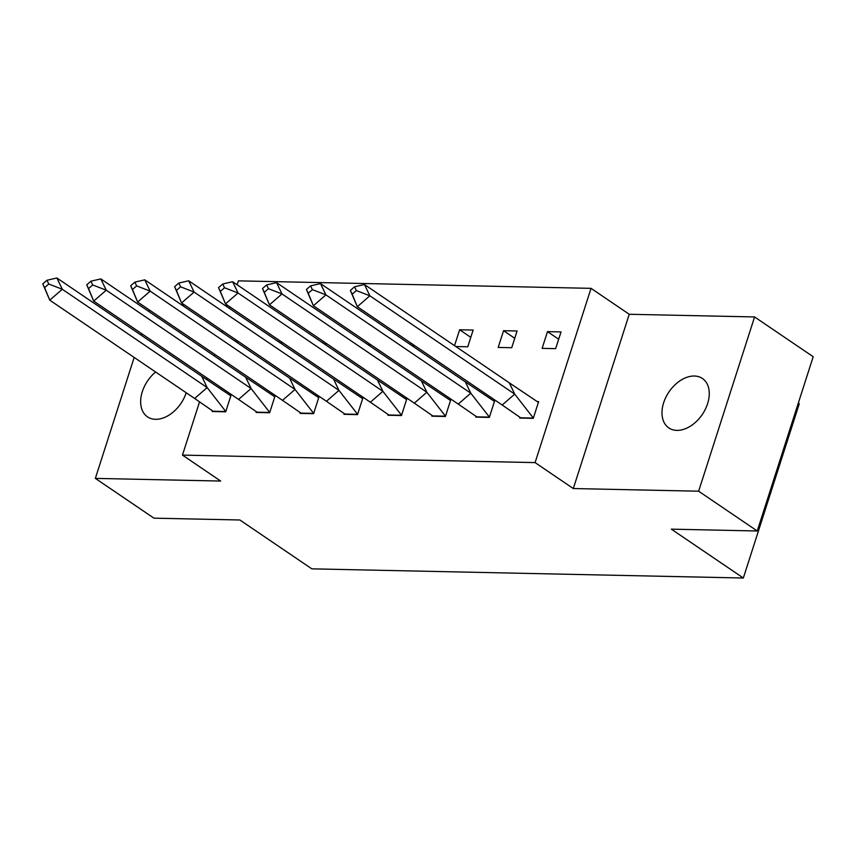 <?xml version="1.0" encoding="UTF-8"?>
<svg xmlns="http://www.w3.org/2000/svg" width="856" height="856" viewBox="0 0 856 856"><rect width="100%" height="100%" fill="white"/><g stroke="black" fill="none" stroke-linecap="round" stroke-linejoin="round"><path stroke-width="1.28" d="M676.903 430.386A29.885 20.116 124.2 0 1 668.846 427.936A29.885 20.116 124.2 0 1 665.904 397.195A29.885 20.116 124.2 0 1 694.355 376.019A29.885 20.116 124.2 0 1 702.412 378.47A29.885 20.116 124.2 0 1 705.355 409.211A29.885 20.116 124.2 0 1 676.903 430.386M186.212 392.765A29.885 20.116 124.2 0 1 155.567 419.312A29.885 20.116 124.2 0 1 147.51 416.851A29.885 20.116 124.2 0 1 155.61 371.996M149.404 310.011L148.912 311.552M141.786 333.733L141.294 335.274M134.167 357.444L95.348 478.386L220.677 481.051L182.456 455.103L199.33 402.577M757.25 530.988L698.635 491.205L754.585 316.945L813.2 356.727L757.25 530.988L671.35 529.158L743.329 578.014L311.841 568.844L239.862 519.988L153.962 518.169L95.348 478.386M228.263 305.763L225.406 305.699M184.318 304.832L181.472 304.768M237.144 284.781L238.407 280.854L591.036 288.344L535.086 462.604L182.456 455.103M754.585 316.945L629.246 314.28L591.036 288.344M798.316 403.101L799.279 403.754L743.329 578.014M206.863 379.101L207.184 378.117M214.3 355.935L214.792 354.395M221.918 332.214L222.41 330.673M229.536 308.502L230.029 306.962M236.117 341.854L238.974 341.919M235.336 339.447L234.844 340.988M212.395 410.901L212.192 411.522L225.706 411.811L231.077 395.087L229.889 395.055M280.062 342.785L282.908 342.849M279.27 340.378L278.778 341.919M256.329 411.832L256.126 412.464L269.651 412.752L275.022 396.018L273.834 395.996M323.996 343.727L326.842 343.78M323.204 341.319L322.712 342.849M300.263 412.763L300.06 413.395L313.585 413.683L318.956 396.949L317.769 396.927M367.93 344.658L370.787 344.722M367.149 342.25L366.646 343.791M344.208 413.705L344.005 414.325L357.519 414.614L362.89 397.89L361.703 397.858M411.864 345.589L414.721 345.653M411.083 343.181L410.591 344.722M388.143 414.636L387.939 415.256L401.464 415.545L406.825 398.821L405.637 398.8M455.809 346.53L467.772 346.776L473.143 330.052L459.629 329.763L454.525 345.653M432.077 415.567L431.873 416.198L445.398 416.487L450.77 399.752L449.582 399.731M498.192 347.429L511.717 347.718L517.088 330.983L503.563 330.694L498.192 347.429M476.011 416.508L475.818 417.129L489.332 417.418L494.704 400.683L493.516 400.661M542.126 348.36L555.651 348.649L561.022 331.914L547.498 331.636L542.126 348.36M519.956 417.439L519.753 418.06L533.267 418.349L538.638 401.625L537.45 401.592M629.246 314.28L573.306 488.541L698.635 491.205M573.306 488.541L535.086 462.604M470.8 337.35L459.629 329.763M514.745 338.281L503.563 330.694M558.679 339.222L547.498 331.636M46.973 280.254L56.892 277.986L201.749 376.298L207.152 387.586L62.295 289.264L49.766 300.167L42.8 283.892L44.598 287.648L48.771 284.021L46.973 280.254L42.8 283.892M56.892 277.986L62.295 289.264L48.771 284.021M230.842 395.836L201.749 376.298M194.633 398.479L213.133 411.255L225.802 411.522L207.152 387.586L194.633 398.479L49.766 300.167L44.598 287.648M90.907 281.196L100.826 278.917L245.683 377.239L251.086 388.517L106.23 290.195L93.711 301.098L86.734 284.823L88.543 288.59L92.716 284.952L90.907 281.196L86.734 284.823M100.826 278.917L106.23 290.195L92.716 284.952M274.776 396.767L245.683 377.239M238.567 399.42L257.067 412.185L269.747 412.453L251.086 388.517L238.567 399.42L93.711 301.098L88.543 288.59M134.852 282.127L144.76 279.848L289.628 378.17L295.031 389.448L150.164 291.136L137.645 302.029L130.679 285.765L132.477 289.521L136.65 285.883L134.852 282.127L130.679 285.765M144.76 279.848L150.164 291.136L136.65 285.883M318.721 397.708L289.628 378.17M282.501 400.351L301.012 413.116L313.681 413.384L295.031 389.448L282.501 400.351L137.645 302.029L132.477 289.521M178.786 283.058L188.705 280.789L333.562 379.101L338.965 390.39L194.098 292.067L181.579 302.971L174.613 286.696L176.411 290.452L180.584 286.824L178.786 283.058L174.613 286.696M188.705 280.789L194.098 292.067L180.584 286.824M362.655 398.639L333.562 379.101M326.436 401.282L344.947 414.058L357.615 414.325L338.965 390.39L326.436 401.282L181.579 302.971L176.411 290.452M222.721 283.999L232.639 281.72L377.496 380.043L382.9 391.32L238.043 292.998L225.513 303.901L218.548 287.627L220.345 291.393L224.518 287.755L222.721 283.999L218.548 287.627M232.639 281.72L238.043 292.998L224.518 287.755M406.589 399.57L377.496 380.043M370.38 402.213L388.881 414.989L401.56 415.256L382.9 391.32L370.38 402.213L225.513 303.901L220.345 291.393M266.655 284.93L276.574 282.651L421.441 380.974L426.834 392.251L281.977 293.94L269.458 304.832L262.482 288.558L264.29 292.324L268.463 288.686L266.655 284.93L262.482 288.558M276.574 282.651L281.977 293.94L268.463 288.686M450.524 400.512L421.441 380.974M414.315 403.155L432.815 415.92L445.495 416.187L426.834 392.251L414.315 403.155L269.458 304.832L264.29 292.324M310.6 285.861L320.508 283.593L465.375 381.904L470.779 393.182L325.911 294.871L313.392 305.763L306.427 289.499L308.224 293.255L312.397 289.628L310.6 285.861L306.427 289.499M320.508 283.593L325.911 294.871L312.397 289.628M494.468 401.443L465.375 381.904M458.249 404.086L476.76 416.851L489.429 417.118L470.779 393.182L458.249 404.086L313.392 305.763L308.224 293.255M354.534 286.792L364.453 284.524L509.309 382.835L514.713 394.124L369.856 295.802L357.327 306.705L350.361 290.43L352.158 294.186L356.331 290.559L354.534 286.792L350.361 290.43M364.453 284.524L369.856 295.802L356.331 290.559M538.403 402.374L509.309 382.835M502.194 405.016L520.694 417.792L533.363 418.06L514.713 394.124L502.194 405.016L357.327 306.705L352.158 294.186"/></g></svg>
